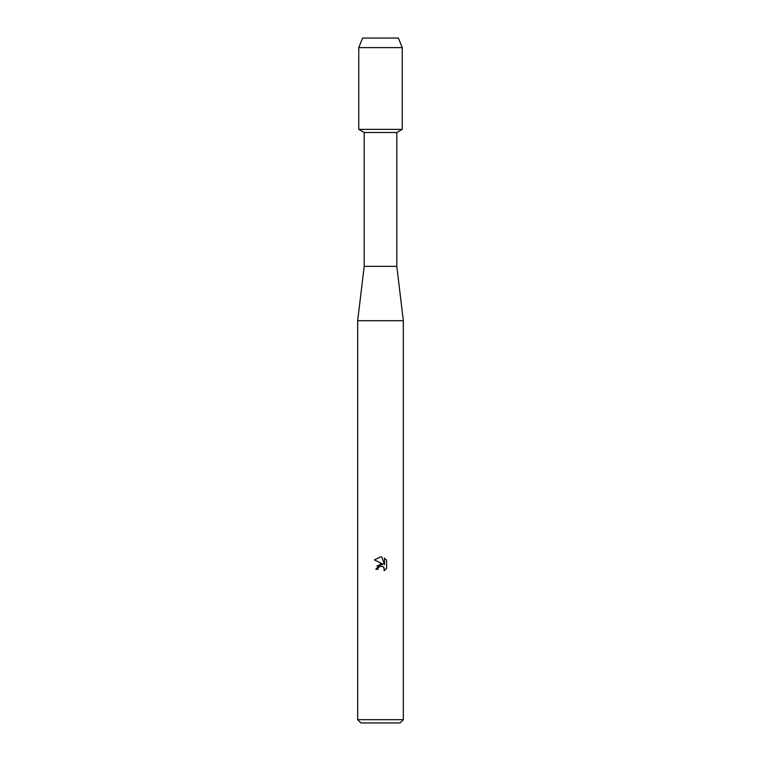 <?xml version="1.0" encoding="UTF-8"?>
<svg xmlns="http://www.w3.org/2000/svg" width="761" height="761" viewBox="0 0 761 761"><rect width="100%" height="100%" fill="white"/><g stroke="black" fill="none" stroke-linecap="round" stroke-linejoin="round"><path stroke-width="1.14" d="M398.384 38.05L362.617 38.05L398.384 38.05L402.246 47.62L402.246 129.37L380.5 129.37L402.246 129.37L396.804 132.509L396.804 266.35L403.33 320.704L403.33 719.687L357.67 719.687L360.933 722.95L400.067 722.95L403.33 719.687M396.804 266.35L364.196 266.35L364.196 132.509L396.804 132.509M364.196 266.35L357.67 320.704L403.33 320.704M380.5 566.079L378.284 567.811L377.932 569.304L375.772 569.304L380.5 563.901L383.116 564.215L374.393 559.915L380.5 556.909L381.822 557.052L384.486 564.719L384.486 558.155L386.607 560.296L386.607 568.4L384.153 570.75L384.495 569.285L383.534 566.964L380.5 566.079L383.373 566.802M377.932 569.304L378.15 568.096M383.905 567.402L384.153 570.75L386.607 568.4M383.116 564.215L377.018 565.813M378.284 567.811L380.452 566.089M386.607 560.296L384.486 558.155M381.822 557.052L380.7 556.919M380.5 556.909L374.393 559.915M362.617 38.05L358.754 47.62L358.754 129.37L380.5 129.37L358.754 129.37L364.196 132.509M358.754 47.62L402.246 47.62M357.67 320.704L357.67 719.687"/></g></svg>
